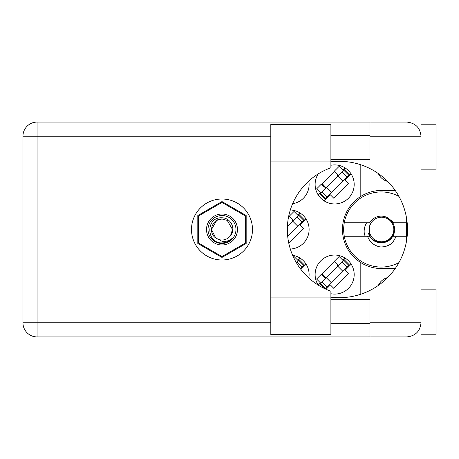 <?xml version="1.0" encoding="UTF-8"?>
<svg xmlns="http://www.w3.org/2000/svg" width="459" height="459" viewBox="0 0 459 459"><rect width="100%" height="100%" fill="white"/><g stroke="black" fill="none" stroke-linecap="round" stroke-linejoin="round"><path stroke-width="0.69" d="M387.712 181.454A13.971 13.971 0 0 1 378.377 173.6M318.207 173.904A19.53 19.53 0 0 0 334.651 203.962A19.53 19.53 0 0 0 354.182 184.432A19.53 19.53 0 0 0 330.899 165.269M292.618 203.727A19.53 19.53 0 0 0 308.809 181.001M290.312 249.013A19.53 19.53 0 0 0 309.114 229.5A19.53 19.53 0 0 0 290.312 209.987M330.899 293.731A19.53 19.53 0 0 0 354.182 274.568A19.53 19.53 0 0 0 334.651 255.038A19.53 19.53 0 0 0 318.207 285.096M308.809 277.999A19.53 19.53 0 0 0 292.618 255.273M345.03 167.891L342.833 170.094M320.313 192.614L318.11 194.817M334.651 171.477L321.696 184.432M299.968 212.959L297.765 215.162M289.589 216.539L288.401 217.727M345.03 258.027L342.833 260.224M320.313 282.744L318.11 284.947M334.651 261.607L321.696 274.568M299.968 258.027L297.765 260.224M395.216 268.555L381.521 268.555A39.055 39.055 0 0 1 360.189 262.215L360.189 294.426M378.377 285.4A13.971 13.971 0 0 1 387.712 277.546M221.99 257.424L246.173 243.465L246.173 215.535L221.99 201.576L197.806 215.535L197.806 243.465L221.99 257.424M360.189 164.574L360.189 196.785A39.055 39.055 0 0 0 360.189 262.215M360.189 196.785A39.055 39.055 0 0 1 381.521 190.445L395.216 190.445M300.903 269.41L306.13 264.183M326.091 289.29L330.405 284.976L333.802 288.372L348.461 273.713L345.065 270.317L351.192 264.183M288.791 243.253L303.393 228.651L299.997 225.249L306.13 219.121M324.272 200.973L330.405 194.846L333.802 198.242L348.461 183.583L345.065 180.186L351.192 174.053M221.99 244.974A15.474 15.474 0 0 1 206.516 229.5A15.474 15.474 0 0 1 221.99 214.026A15.474 15.474 0 0 1 237.464 229.5A15.474 15.474 0 0 1 221.99 244.974M221.99 243.471A13.971 13.971 0 0 1 208.019 229.5A13.971 13.971 0 0 1 221.99 215.529A13.971 13.971 0 0 1 235.96 229.5A13.971 13.971 0 0 1 221.99 243.471M221.955 202.459A27.041 27.041 0 0 1 222.024 202.459L245.387 215.948A27.041 27.041 0 0 1 245.422 216.011L245.422 242.989A27.041 27.041 0 0 1 245.387 243.052L222.024 256.541A27.041 27.041 0 0 1 221.955 256.541L198.592 243.052A27.041 27.041 0 0 1 198.558 242.989L198.558 216.011A27.041 27.041 0 0 1 198.592 215.948L221.955 202.459M216.734 220.395L221.99 218.983L216.734 220.395L211.473 229.5L215.747 237.963L211.473 229.5L216.734 220.395L221.99 218.983L216.734 220.395L211.473 229.5L215.747 237.963L221.99 241.285C225.604 241.83 228.869 240.964 231.778 238.674C229.179 241.348 226.017 242.765 222.294 242.914L221.99 242.909C205.93 243.402 205.621 216.694 221.99 217.796C230.619 217.686 236.305 228.989 230.527 235.639A10.517 10.517 0 0 1 215.747 237.963C207.531 232.535 212.259 218.45 221.99 218.983L227.245 220.395L232.506 229.5L230.527 235.639L232.506 229.5L227.245 220.395L221.99 218.983L227.245 220.395M215.747 237.963L211.473 229.5L216.734 220.395L221.99 218.983L227.245 220.395L232.506 229.5L230.527 235.639L232.506 229.5L227.245 220.395L221.99 218.983L227.245 220.395L232.506 229.5L230.527 235.639L232.506 229.5L227.245 220.395L221.99 218.983L216.734 220.395L211.473 229.5L215.747 237.963L211.473 229.5L216.734 220.395L221.232 219.012M296.365 262.686L298.723 260.333L303.824 265.428L304.351 264.9L299.251 259.8L298.723 260.333M300.444 268.808L303.824 265.428M298.298 260.758L294.047 256.506L293.439 257.115M287.397 226.591L298.723 215.265L303.824 220.366L304.351 219.832L299.251 214.737L298.723 215.265M287.707 236.477L303.824 220.366M298.298 215.69L294.047 211.444L289.268 216.223L291.821 218.771A2.404 2.404 0 0 1 291.821 222.173M320.416 283.702L325.517 288.797L349.419 264.9L344.319 259.8L319.889 284.23L323.934 288.275M343.785 260.333L348.886 265.428M320.847 283.278L316.595 279.026L321.375 274.247L323.922 276.794A2.404 2.404 0 0 0 327.324 276.794M343.361 260.758L339.115 256.506L334.336 261.286L336.883 263.839A2.404 2.404 0 0 1 336.883 267.236M325.683 277.5L322.327 273.937M325.018 277.425L322.109 274.149M343.785 170.203L319.889 194.1L324.989 199.2L349.419 174.77L344.319 169.669L343.785 170.203L348.886 175.298M320.416 193.572L325.517 198.667M320.847 193.147L316.595 188.896L321.375 184.116L323.922 186.664A2.404 2.404 0 0 0 327.324 186.664M343.361 170.628L339.115 166.376L334.336 171.155L336.883 173.709A2.404 2.404 0 0 1 336.883 177.105M325.683 187.37L322.327 183.807M325.018 187.289L322.109 184.019M393.575 236.259L394.407 231.692A13.368 13.368 0 0 0 392.755 222.741L387.31 217.6M394.407 231.692L392.755 236.259C388.182 244.957 374.257 244.957 369.684 236.259L368.451 233.465M398.928 262.617A37.552 37.552 0 0 1 344.279 222.741A37.552 37.552 0 0 1 398.928 196.383M344.279 236.259L369.684 236.259M392.755 236.259L406.605 236.259M396.283 236.259L392.68 242.639C389.02 245.749 384.768 247.166 379.932 246.885C373.861 245.571 369.719 242.025 367.51 236.259M344.279 222.741L369.684 222.741A13.368 13.368 0 0 1 387.218 217.555L394.229 222.741L392.755 222.741L387.407 217.646M392.68 242.639L389.938 244.601L386.868 245.995M366.661 222.741C364.578 226.126 363.798 229.793 364.314 233.751L365.152 236.259M406.605 222.741L394.229 222.741M392.187 223.344A12.318 12.318 0 0 1 387.677 240.166A12.318 12.318 0 0 1 370.855 235.656A12.318 12.318 0 0 1 375.364 218.834A12.318 12.318 0 0 1 392.187 223.344M394.241 230.487C392.864 238.215 388.251 242.123 380.408 242.209C375.91 241.95 372.387 239.965 369.839 236.247L368.961 222.741M330.899 161.901L330.899 167.787A65.494 65.494 0 0 0 330.899 291.213L330.899 334.651L270.81 334.651L270.81 124.349L330.899 124.349L330.899 161.901L270.81 161.901M421.029 289.136L436.05 289.136L436.05 334.204L421.029 334.204L421.029 322.786C420.128 331.3 415.424 336.005 406.909 336.906L369.954 336.906L369.954 322.786L421.029 322.786L421.029 124.796L436.05 124.796L436.05 169.864L421.029 169.864M421.029 135.313L420.869 134.114M420.863 134.074L421.029 136.214L369.954 136.214L369.954 168.573A68.202 68.202 0 0 0 330.899 161.82M421.029 322.786L420.737 325.638L421.029 323.687M330.899 297.18A68.202 68.202 0 0 0 369.954 290.427L369.954 322.786M221.99 199.005A30.495 30.495 0 0 0 191.495 229.5A30.495 30.495 0 0 0 221.99 259.995A30.495 30.495 0 0 0 252.484 229.5A30.495 30.495 0 0 0 221.99 199.005M330.899 323.687L369.954 323.687M330.899 299.652L369.954 299.652M330.899 159.348L369.954 159.348M330.899 135.313L369.954 135.313M369.954 136.214L369.954 122.094L406.909 122.094C415.424 122.995 420.128 127.7 421.029 136.214M369.954 336.906L37.07 336.906A14.12 14.12 0 0 1 22.95 322.786L22.95 136.214A14.12 14.12 0 0 1 37.07 122.094L369.954 122.094M406.605 218.45L406.605 240.55M369.954 290.427A68.202 68.202 0 0 0 369.954 168.573M297.019 262.032L302.12 267.132M292.773 221.215L297.874 226.316M297.019 216.969L302.12 222.07M326.366 277.752L331.467 282.853M322.12 281.998L327.221 287.099M337.841 266.283L342.936 271.378M342.087 262.032L347.182 267.132M326.366 187.622L331.467 192.717M322.12 191.868L327.221 196.968M337.841 176.147L342.936 181.248M342.087 171.901L347.182 177.002M270.81 136.214L37.07 136.214L37.07 322.786L270.81 322.786M37.07 336.906L37.07 322.786L22.95 322.786M22.95 136.214L37.07 136.214L37.07 122.094M330.899 297.099L270.81 297.099"/></g></svg>
